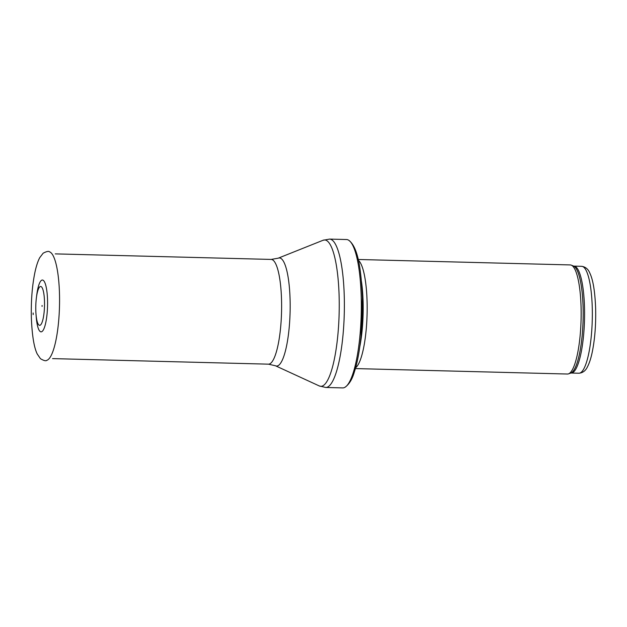 <?xml version="1.0" encoding="UTF-8"?>
<svg xmlns="http://www.w3.org/2000/svg" width="627" height="627" viewBox="0 0 627 627"><rect width="100%" height="100%" fill="white"/><g stroke="black" fill="none" stroke-linecap="round" stroke-linejoin="round"><path stroke-width="0.94" d="M358.205 259.484L570.264 264.931A54.565 12.219 91.5 0 1 571.283 265.15A54.565 12.219 91.5 0 1 581.08 307.465A54.565 12.219 91.5 0 1 568.485 373.864A54.565 12.219 91.5 0 1 567.459 374.029L355.399 368.582M358.393 260.33A54.565 12.219 91.5 0 1 367.093 301.971A54.565 12.219 91.5 0 1 355.634 367.743M361.23 297.378A74.213 16.623 91.5 0 1 344.842 387.353A74.213 16.623 91.5 0 1 342.71 387.901L325.75 387.47A74.213 16.623 91.5 0 0 344.278 296.947A74.213 16.623 91.5 0 0 329.567 239.099L346.519 239.53A74.213 16.623 91.5 0 1 348.62 240.188A74.213 16.623 91.5 0 1 361.23 297.378M41.985 306.039L42.095 305.506L41.985 306.039M33.137 313.006L33.184 314.597A32.291 7.234 91.5 0 1 33.137 313.006M35.982 313.845L36.186 316.525A25.911 5.8 -88.5 0 0 44.799 326.393A25.911 5.8 -88.5 0 0 45.849 285.661A25.911 5.8 -88.5 0 0 36.734 295.074L36.397 297.739A19.453 4.358 91.5 0 1 43.232 290.677A19.453 4.358 91.5 0 1 42.448 321.251A19.453 4.358 91.5 0 1 35.982 313.845A19.453 4.358 91.5 0 1 35.794 310.177A19.453 4.358 91.5 0 1 35.794 310.067A19.453 4.358 91.5 0 1 36.397 297.739M592.264 307.998A53.475 11.976 91.5 0 1 578.917 373.23C582.812 372.885 585.673 370.714 587.491 366.74C589.27 363.339 590.775 358.832 592.006 353.228C594.78 340.163 595.995 325.374 595.65 308.845C595.039 291.876 593.118 280.01 589.889 273.239C588.275 269.171 585.54 266.867 581.66 266.318A53.475 11.976 91.5 0 1 592.264 307.998M581.66 266.318L573.909 266.114A53.475 11.976 91.5 0 1 584.505 307.802A53.475 11.976 91.5 0 1 571.158 373.034L578.917 373.23M573.909 266.114L573.462 266.028A53.742 12.038 91.5 0 1 583.11 307.708A53.742 12.038 91.5 0 1 570.711 373.096L571.158 373.034M361.497 281.719A53.538 11.991 91.5 0 1 363.111 302.096A53.538 11.991 91.5 0 1 359.827 346.543M362.218 292.919A53.475 11.976 91.5 0 1 362.657 302.104A53.475 11.976 91.5 0 1 361.128 335.39M278.216 258.183A54.063 12.109 91.5 0 1 290.097 300.106A54.063 12.109 91.5 0 1 275.457 365.776L268.474 364.162A52.386 11.733 91.5 0 0 281.547 300.262A52.386 11.733 91.5 0 0 271.162 259.429L278.216 258.183L323.054 240.274A73.202 16.396 91.5 0 1 339.144 297.041A73.202 16.396 91.5 0 1 319.308 385.958L325.75 387.47M49.588 251.866A54.4 12.187 91.5 0 1 59.487 306.391A54.4 12.187 91.5 0 1 46.798 360.337C45.889 361.199 43.772 360.65 40.441 358.691L37.236 354.004C34.015 347.452 32.055 335.312 31.35 317.583C30.982 300.897 32.165 285.857 34.9 272.455C36.217 266.232 37.816 261.318 39.705 257.705L43.153 253.19C46.578 251.396 48.726 250.957 49.588 251.866M573.462 266.028L571.283 265.15M570.711 373.096L568.485 373.864M344.842 387.353C349.012 384.516 352.147 379.5 354.255 372.305C357.312 362.947 359.569 350.979 361.027 336.401L362.39 297.919C361.152 269.124 358.08 247.062 348.62 240.188M323.054 240.274L329.567 239.099M275.457 365.776L319.308 385.958M271.162 259.429L55.27 253.88M268.474 364.162L52.582 358.613M42.095 305.506L42.08 306.384"/></g></svg>
